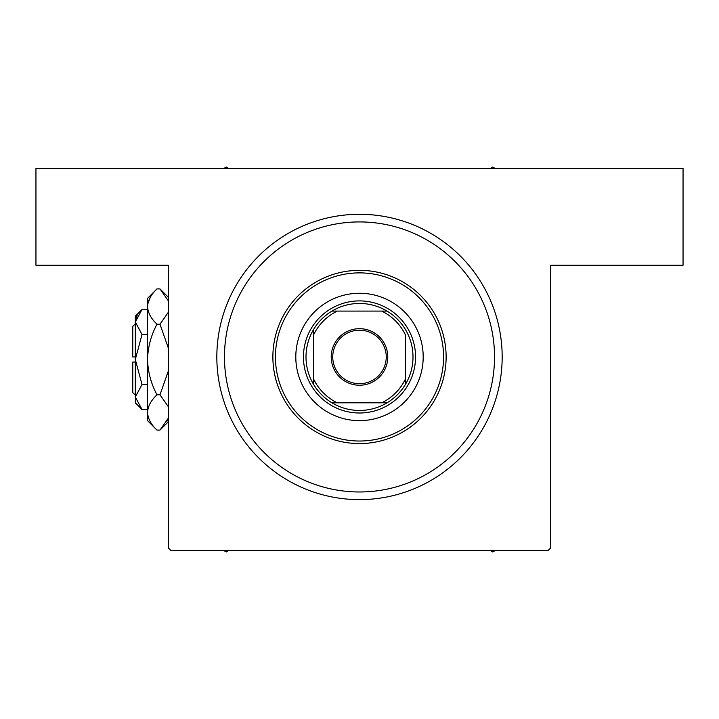 <?xml version="1.0" encoding="UTF-8"?>
<svg xmlns="http://www.w3.org/2000/svg" width="719" height="719" viewBox="0 0 719 719"><rect width="100%" height="100%" fill="white"/><g stroke="black" fill="none" stroke-linecap="round" stroke-linejoin="round"><path stroke-width="1.08" d="M359.5 214.289A142.668 142.668 0 0 1 502.168 356.957A142.668 142.668 0 0 1 359.5 499.624A142.668 142.668 0 0 1 216.832 356.957A142.668 142.668 0 0 1 359.5 214.289L360.363 214.289M358.637 499.615L359.5 499.624M168.426 548.022L168.426 265.239L35.95 265.239L35.95 168.426L683.05 168.426L683.05 265.239L550.574 265.239L550.574 548.022L548.022 550.574L170.978 550.574L168.426 548.022M365.971 214.433L362.232 214.307M353.029 499.471L356.768 499.597M423.194 356.957A63.694 63.694 0 0 0 359.5 293.262A63.694 63.694 0 0 0 295.806 356.957A63.694 63.694 0 0 0 359.5 420.642A63.694 63.694 0 0 0 423.194 356.957M275.431 356.957A84.069 84.069 0 0 0 359.5 441.026A84.069 84.069 0 0 0 443.569 356.957A84.069 84.069 0 0 0 359.5 272.878A84.069 84.069 0 0 0 275.431 356.957M446.122 356.957A86.622 86.622 0 0 1 359.5 443.569A86.622 86.622 0 0 1 272.878 356.957A86.622 86.622 0 0 1 359.5 270.335A86.622 86.622 0 0 1 446.122 356.957M224.472 356.957A135.028 135.028 0 0 0 359.5 491.976A135.028 135.028 0 0 0 494.528 356.957A135.028 135.028 0 0 0 359.5 221.928A135.028 135.028 0 0 0 224.472 356.957M490.358 550.574L492.74 551.949L495.121 550.574M223.879 550.574L226.26 551.949L228.642 550.574M228.642 168.426L226.26 167.051L223.879 168.426M495.121 168.426L492.74 167.051L490.358 168.426M359.5 328.673A28.275 28.275 0 0 1 387.775 356.957A28.275 28.275 0 0 1 359.5 385.231A28.275 28.275 0 0 1 331.225 356.957A28.275 28.275 0 0 1 359.5 328.673M359.5 383.703A26.747 26.747 0 0 0 386.247 356.957A26.747 26.747 0 0 0 359.5 330.201A26.747 26.747 0 0 0 332.753 356.957A26.747 26.747 0 0 0 359.5 383.703M359.5 303.454A53.503 53.503 0 0 0 331.944 311.093L337.292 311.093L331.944 311.093A53.503 53.503 0 0 0 313.646 384.512L313.646 379.165L313.646 384.512A53.503 53.503 0 0 0 387.056 402.811L381.708 402.811L387.056 402.811A53.503 53.503 0 0 0 405.354 384.512L405.354 334.739A50.95 50.95 0 0 0 381.708 311.093L337.292 311.093A50.95 50.95 0 0 0 313.646 334.739L313.646 379.165A50.95 50.95 0 0 0 337.292 402.811L381.708 402.811A50.95 50.95 0 0 0 405.354 379.165L405.354 384.512A53.503 53.503 0 0 0 387.056 311.093L381.708 311.093L387.056 311.093A53.503 53.503 0 0 0 359.5 303.454M359.5 413.003A56.046 56.046 0 0 1 303.454 356.957A56.046 56.046 0 0 1 359.5 300.901A56.046 56.046 0 0 1 415.546 356.957A56.046 56.046 0 0 1 359.5 413.003M331.944 402.811L337.292 402.811L331.944 402.811M313.646 329.392L313.646 334.739L313.646 329.392M135.307 395.171L132.763 392.619L132.763 362.043L135.307 362.043M135.451 398.73L135.307 402.811L142.011 409.506L135.307 397.005L142.011 384.503L135.307 359.5L142.011 334.497L135.307 321.995L142.011 309.494L147.539 309.494M142.011 334.497L147.539 334.497M137.158 315.596L135.451 320.27M142.011 409.506L147.539 409.506M142.011 384.503L147.539 384.503M166.808 421.523L168.426 418.054L159.986 430.106L156.994 430.106L147.539 420.642L147.539 298.358L156.994 288.894L159.986 288.894L168.426 300.946M156.994 430.106C151.08 424.605 147.934 418.728 147.539 412.454C147.898 406.253 151.053 400.366 156.994 394.803C151.062 383.721 147.916 371.957 147.539 359.5C147.916 347.016 151.071 335.252 156.994 324.197C151.08 318.706 147.934 312.819 147.539 306.546C147.898 300.353 151.053 294.466 156.994 288.894M156.994 324.197L159.986 324.197L168.426 348.302M168.426 312.145L159.986 324.197M150.172 297.477L147.737 304.11M147.539 412.454L147.737 414.89M156.994 394.803L159.986 394.803L168.426 406.846M168.426 370.707L159.986 394.803M135.307 397.005L135.307 316.189L142.011 309.494M135.307 356.957L132.763 356.957L132.763 326.381L135.307 323.829M168.426 421.667L159.986 430.106M168.426 297.333L159.986 288.894"/></g></svg>
